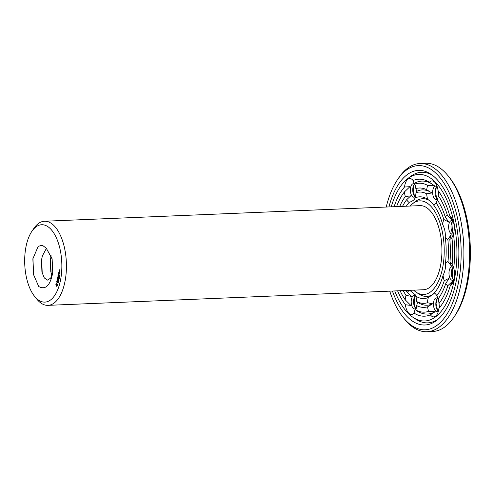 <?xml version="1.0" encoding="UTF-8"?>
<svg xmlns="http://www.w3.org/2000/svg" width="495" height="495" viewBox="0 0 495 495"><rect width="100%" height="100%" fill="white"/><g stroke="black" fill="none" stroke-linecap="round" stroke-linejoin="round"><path stroke-width="0.74" d="M410.114 206.05A46.87 22.436 87.6 0 1 412.552 203.742A46.87 22.436 87.6 0 1 430.019 205.4A46.87 22.436 87.6 0 1 443.136 265.017A46.87 22.436 87.6 0 1 416.233 292.248A46.87 22.436 87.6 0 1 413.61 290.157M31.822 231.406L33.784 228.504A42.087 20.147 87.6 0 1 44.476 221.246L419.977 205.635A42.087 20.147 87.6 0 1 429.177 209.713A42.087 20.147 87.6 0 1 441.719 256.552A42.087 20.147 87.6 0 1 423.473 289.748L47.972 305.353A42.087 20.147 87.6 0 1 36.717 299.011L34.52 296.276A38.721 18.538 87.6 0 1 31.822 231.406A38.721 18.538 87.6 0 1 50.125 228.486A38.721 18.538 87.6 0 1 60.136 281.995A38.721 18.538 87.6 0 1 34.52 296.276M433.354 294.073A48.894 23.401 87.6 0 1 418.949 294.049L416.233 292.248M412.552 203.742L415.107 201.725A48.894 23.401 87.6 0 1 429.338 200.438M44.476 221.246A42.087 20.147 87.6 0 1 53.677 225.324A42.087 20.147 87.6 0 1 66.219 272.157A42.087 20.147 87.6 0 1 47.972 305.353M406.277 206.205A50.911 24.373 87.6 0 1 409.186 202.381C412.613 201.199 414.569 199.72 415.045 197.932A50.911 24.373 87.6 0 1 427.692 199.293L431.683 202.375L433.626 205.004A50.911 24.373 87.6 0 1 442.703 224.557C444.782 228.808 445.624 232.984 445.234 237.086A50.911 24.373 87.6 0 1 445.426 263.377C445.871 267.151 445.085 271.155 443.075 275.375A50.911 24.373 87.6 0 1 434.264 293.003L432.611 294.704L428.404 297.452A50.911 24.373 87.6 0 1 415.757 296.09L415.317 294.841L409.823 290.379A50.911 24.373 87.6 0 1 409.773 290.317M414.952 198.217L415.045 197.932A12.121 5.804 87.6 0 0 415.973 192.66A55.694 26.662 87.6 0 1 426.684 193.811L431.826 192.957L426.758 189.752A12.121 5.804 87.6 0 1 427.692 185.396L434.288 185.631L429.406 182.284A12.121 5.804 87.6 0 1 434.598 182.067A12.121 5.804 87.6 0 1 436.472 184.821A12.121 5.804 87.6 0 1 438.069 190.631A68.558 32.819 87.6 0 1 449.788 215.863L453.012 220.875L447.437 215.387A12.121 5.804 87.6 0 0 445.246 216.884L448.662 222.076L443.811 219.458A55.694 26.662 87.6 0 0 436.12 202.894A12.121 5.804 87.6 0 1 433.626 205.004M427.692 199.293L427.692 199.293A12.121 5.804 87.6 0 1 426.684 193.811M438.694 191.478L438.211 195.525A12.121 5.804 87.6 0 1 437.413 200.011A59.734 28.592 87.6 0 1 445.246 216.884M437.828 198.743L436.12 202.894M437.79 198.551A6.732 3.224 87.6 0 1 436.169 199.59A6.732 3.224 87.6 0 1 432.667 192.994A6.732 3.224 87.6 0 1 435.606 186.132A6.732 3.224 87.6 0 1 437.079 186.788A6.732 3.224 87.6 0 1 437.314 187.036M442.703 224.557A12.121 5.804 87.6 0 1 443.811 219.458M449.788 215.863A12.121 5.804 87.6 0 1 452.455 219.248A12.121 5.804 87.6 0 1 453.779 223.381A12.121 5.804 87.6 0 1 453.482 234.154A68.558 32.819 87.6 0 1 453.729 268.086A12.121 5.804 87.6 0 1 454.181 278.939A12.121 5.804 87.6 0 1 453.457 281.556A12.121 5.804 87.6 0 1 450.289 285.609A68.558 32.819 87.6 0 1 438.923 308.36A12.121 5.804 87.6 0 1 437.945 312.599A12.121 5.804 87.6 0 1 435.569 316.187A12.121 5.804 87.6 0 1 430.365 314.851A68.558 32.819 87.6 0 1 414.043 313.1L415.07 309.505L416.877 310.823A66.534 31.847 87.6 0 0 435.198 311.671L430.365 314.851M453.488 234.222L451.923 237.594A12.121 5.804 87.6 0 1 449.794 239.376A59.734 28.592 87.6 0 1 449.955 262.059L451.446 266.124L448 261.645A55.694 26.662 87.6 0 0 447.839 239.376A12.121 5.804 87.6 0 1 445.234 237.086M447.839 239.376L451.223 234.748L449.794 239.376M453.779 232.978A6.732 3.224 87.6 0 1 452.152 234.017A6.732 3.224 87.6 0 1 448.649 227.428A6.732 3.224 87.6 0 1 451.589 220.56A6.732 3.224 87.6 0 1 453.296 221.463M445.426 263.377A12.121 5.804 87.6 0 1 448 261.645M443.075 275.375A12.121 5.804 87.6 0 0 444.256 280.721L449.064 278.264L445.729 283.61A12.121 5.804 87.6 0 0 447.944 285.578L453.445 280.399L450.289 285.609M449.955 262.059A12.121 5.804 87.6 0 1 452.114 264.305L453.773 267.677M454.113 279.273A6.732 3.224 87.6 0 1 452.486 280.312A6.732 3.224 87.6 0 1 448.984 273.723A6.732 3.224 87.6 0 1 451.923 266.861A6.732 3.224 87.6 0 1 453.748 267.9M444.256 280.721A55.694 26.662 87.6 0 1 436.794 295.657L438.248 298.664M434.264 293.003A12.121 5.804 87.6 0 1 436.794 295.657M435.198 311.671L428.602 311.367A12.121 5.804 87.6 0 1 427.606 306.801A59.734 28.592 87.6 0 1 416.691 305.632L417.532 302.179L416.765 301.573A55.694 26.662 87.6 0 0 427.476 302.723A12.121 5.804 87.6 0 1 428.404 297.452M427.476 302.723L432.624 303.8L427.606 306.801M438.601 310.315A6.732 3.224 87.6 0 1 437.976 310.971A6.732 3.224 87.6 0 1 436.974 311.361A6.732 3.224 87.6 0 1 433.478 304.765A6.732 3.224 87.6 0 1 436.417 297.903A6.732 3.224 87.6 0 1 438.137 298.813A12.121 5.804 87.6 0 1 438.997 303.491L439.523 307.661M415.757 296.09A12.121 5.804 87.6 0 1 416.765 301.573M414.043 313.1A12.121 5.804 87.6 0 1 408.851 313.316A12.121 5.804 87.6 0 1 405.38 304.753A68.558 32.819 87.6 0 1 397.59 290.819M409.823 290.379A12.121 5.804 87.6 0 0 407.329 292.489L411.531 296.4L406.036 295.373A12.121 5.804 87.6 0 0 405.238 299.859L410.794 305.39L405.38 304.753M416.691 305.632A12.121 5.804 87.6 0 1 415.757 309.988A64.517 30.882 87.6 0 0 428.602 311.367M416.332 307.927A6.732 3.224 87.6 0 1 414.711 308.967A6.732 3.224 87.6 0 1 413.238 308.311A6.732 3.224 87.6 0 1 411.227 300.818A6.732 3.224 87.6 0 1 414.148 295.509A6.732 3.224 87.6 0 1 415.856 296.412M407.329 292.489A55.694 26.662 87.6 0 1 406.03 290.472M402.534 206.365A55.694 26.662 87.6 0 1 406.655 199.726L410.8 195.834L405.318 196.565A12.121 5.804 87.6 0 1 404.452 191.893L409.934 186.671L404.526 187.023A12.121 5.804 87.6 0 1 407.88 179.196A12.121 5.804 87.6 0 1 413.084 180.533A68.558 32.819 87.6 0 1 429.406 182.284M409.186 202.381A12.121 5.804 87.6 0 1 406.655 199.726M414.767 183.614L414.847 184.016L414.154 183.466L413.084 180.533M427.692 185.396A64.517 30.882 87.6 0 0 414.847 184.016A12.121 5.804 87.6 0 1 415.843 188.583A59.734 28.592 87.6 0 1 426.758 189.752M415.973 192.66L416.728 191.336L415.843 188.583M415.528 196.156A6.732 3.224 87.6 0 1 413.9 197.196A6.732 3.224 87.6 0 1 410.485 191.676A6.732 3.224 87.6 0 1 412.335 184.128A6.732 3.224 87.6 0 1 413.337 183.738A6.732 3.224 87.6 0 1 415.045 184.641M52.755 272.553L52.123 258.823L46.258 248.193L42.285 245.211L38.177 246.368L32.868 258.836L33.549 274.645L38.734 286.543C45.614 290.181 50.292 285.516 52.755 272.553L52.687 273.042M55.842 284.173L56.084 285.751L56.616 286.265L57.222 285.807L57.432 284.736L56.64 282.936L56.034 283.394L55.954 284.73M56.727 281.593L57.005 282.329L57.519 281.575L57.395 282.602L57.606 281.445L57.364 281.21L56.974 282.076L56.974 280.931L56.838 281.587M58.385 282.249L58.354 282.917L58.373 282.36L58.039 282.515L58.36 282.23M56.968 280.64L57.123 280.133L57.878 280.745L57.16 279.947L57.222 279.347L56.968 280.64M58.249 281.438L58.521 282.187L58.305 281.408M58.763 280.974L58.33 281.135L58.651 281.556L58.268 281.191L58.676 281.005L58.385 280.609L58.763 280.974M58.719 280.337L58.657 280.659L58.719 280.337M57.426 278.048L57.272 279.1L58.008 279.811L58.224 278.697L57.995 279.582L57.816 278.53L57.63 279.223L57.352 278.963L57.5 278.042M58.163 277.349L57.556 277.658L58.286 278.363L57.76 277.633L58.299 277.485L57.977 276.501L58.608 276.996L57.847 276.154L58.28 277.349M59.01 279.712L58.577 279.873L58.899 280.294L58.521 279.929L58.924 279.743L58.633 279.347L59.01 279.712M59.01 278.79L58.973 279.428L58.67 279.155L59.041 279.279L59.01 278.79M58.973 277.874L59.233 278.574L58.806 278.481L58.973 277.874M59.227 277.738L59.165 278.06L59.227 277.738M58.144 274.663L57.927 275.777L58.657 276.476L58.472 275.201L58.28 275.901L58.008 275.635L58.144 274.663M58.237 274.193L58.998 275.034L58.237 274.193M59.313 277.014L59.214 277.547L59.19 276.934M59.629 276.575L59.542 276.983L59.221 276.365L59.629 276.575M59.765 275.863L59.666 276.377L59.326 275.777L59.641 276.229L59.765 275.863M59.709 275.016L59.604 275.542L59.579 274.935M59.765 275.622L59.53 275.059L59.846 275.498M58.534 272.683L58.311 273.791L59.047 274.496L59.264 273.389L59.041 274.267L58.862 273.221L58.67 273.914L58.534 272.683M59.282 272.782L59.344 273.098L59.282 272.782M59.604 271.941L59.146 271.501L59.066 272.182L59.431 272.535L59.604 271.941L59.53 272.3M59.276 271.099L59.61 271.644L59.437 270.617L59.276 271.099M59.48 269.787L59.895 270.944L60.037 270.221L59.586 269.787M391.254 206.83A73.34 35.108 87.6 0 1 407.373 178.924A73.34 35.108 87.6 0 1 434.709 181.523A73.34 35.108 87.6 0 1 455.233 274.799A73.34 35.108 87.6 0 1 413.127 317.413A73.34 35.108 87.6 0 1 394.75 290.936M394.094 206.712A68.558 32.819 87.6 0 1 404.526 187.023M438.211 195.525A64.517 30.882 87.6 0 1 447.437 215.387M416.728 191.336A57.711 27.627 87.6 0 1 431.312 192.617M414.154 183.466A66.534 31.847 87.6 0 1 431.789 183.874M437.326 199.07A6.732 3.224 87.6 0 1 436.021 197.313A6.732 3.224 87.6 0 1 435.65 188.416A6.732 3.224 87.6 0 1 436.807 186.553M451.923 237.594A64.517 30.882 87.6 0 1 452.114 264.305M453.309 233.504A6.732 3.224 87.6 0 1 452.003 231.74A6.732 3.224 87.6 0 1 451.632 222.843A6.732 3.224 87.6 0 1 452.789 220.98M447.944 285.578A64.517 30.882 87.6 0 1 438.997 303.491M445.729 283.61A59.734 28.592 87.6 0 1 438.131 298.819M453.649 279.799A6.732 3.224 87.6 0 1 452.337 278.035A6.732 3.224 87.6 0 1 451.966 269.144A6.732 3.224 87.6 0 1 453.129 267.275M432.624 303.8A57.711 27.627 87.6 0 1 417.916 302.433L417.384 302.086M438.137 310.841A6.732 3.224 87.6 0 1 436.825 309.078A6.732 3.224 87.6 0 1 436.46 300.187A6.732 3.224 87.6 0 1 437.617 298.324M405.238 299.859A64.517 30.882 87.6 0 1 400.09 290.72M406.036 295.373A59.734 28.592 87.6 0 1 403.202 290.59M415.868 308.447A6.732 3.224 87.6 0 1 415.602 308.212A6.732 3.224 87.6 0 1 414.562 306.683A6.732 3.224 87.6 0 1 414.191 297.792A6.732 3.224 87.6 0 1 415.348 295.93M396.594 206.613A64.517 30.882 87.6 0 1 404.452 191.893M399.706 206.483A59.734 28.592 87.6 0 1 405.318 196.565M415.064 196.676A6.732 3.224 87.6 0 1 413.752 194.919A6.732 3.224 87.6 0 1 413.381 186.021A6.732 3.224 87.6 0 1 414.544 184.159M32.942 258.291L33.611 274.923M46.425 248.335L42.384 255.896L41.512 260.005L41.92 272.089L44.327 277.961L47.6 280.127L50.744 278.054L52.786 272.262M52.204 259.194L46.258 248.193M56.35 285.145L56.343 283.981L56.906 284.05L56.913 285.213L56.35 285.145L56.678 286.135M56.764 282.094L57.098 282.119M58.676 281.005L58.299 281.036M57.569 277.466L58.286 277.373M58.924 279.743L58.552 279.774M59.035 272.046L59.437 271.675M59.375 270.338L59.771 269.961M438.143 319.176A75.358 36.073 87.6 0 1 415.843 319.207L413.127 317.413M407.373 178.924L409.928 176.907A75.358 36.073 87.6 0 1 432.154 175.088M436.825 198.588A12.121 5.804 87.6 0 1 435.916 193.427L435.148 192.821L435.984 189.368A12.121 5.804 87.6 0 1 436.343 187.073M452.591 232.749L451.935 224.173A12.121 5.804 87.6 0 1 452.325 221.506M452.442 268.129L452.3 274.991A12.121 5.804 87.6 0 0 453.142 279.316M437.63 310.359A12.121 5.804 87.6 0 1 436.831 306.417L435.946 303.664L436.708 302.34A12.121 5.804 87.6 0 1 437.153 298.844M415.367 307.964A12.121 5.804 87.6 0 1 414.606 304.369L414.117 305.248L414.464 299.475A12.121 5.804 87.6 0 1 414.884 296.449M413.158 187.339A68.558 32.819 87.6 0 1 413.758 186.64A12.121 5.804 87.6 0 1 414.074 184.685M413.758 186.64L413.257 186.535L413.684 191.509A12.121 5.804 87.6 0 0 414.55 196.181L414.123 195.698M41.704 258.817L42.217 273.259M51.171 255.785L50.372 259.64L50.781 271.724L51.994 275.455M57.302 284.458L57.203 285.2L56.634 285.423M388.921 206.929A77.381 37.038 87.6 0 1 430.792 174.129A77.381 37.038 87.6 0 1 435.421 177.872A77.381 37.038 87.6 0 1 458.865 251.219A77.381 37.038 87.6 0 1 436.868 320.246A77.381 37.038 87.6 0 1 392.417 291.035M414.606 304.369A68.558 32.819 87.6 0 1 413.987 303.522M50.57 258.446L51.078 272.887M58.36 281.909L58.305 281.525L58.41 281.909M59.468 277.027L59.066 277.089M59.858 275.028L59.53 275.059M59.548 269.973L59.901 270.091M59.685 270.103L59.617 270.456M386.23 207.04A82.158 39.328 87.6 0 1 397.442 179.765A82.158 39.328 87.6 0 1 436.268 173.559A82.158 39.328 87.6 0 1 457.516 287.094A82.158 39.328 87.6 0 1 403.159 317.394A82.158 39.328 87.6 0 1 389.726 291.147M397.442 179.765L398.617 178.027A84.181 40.299 87.6 0 1 420.001 163.511A84.181 40.299 87.6 0 1 438.397 171.666A84.181 40.299 87.6 0 1 463.481 265.339A84.181 40.299 87.6 0 1 426.993 331.724A84.181 40.299 87.6 0 1 404.477 319.04L403.159 317.394M420.001 163.511L425.688 163.276A84.181 40.299 87.6 0 1 444.083 171.425A84.181 40.299 87.6 0 1 448.204 175.96A84.181 40.299 87.6 0 1 454.064 316.973A84.181 40.299 87.6 0 1 432.68 331.489L426.993 331.724M448.204 175.96L449.522 177.606A82.158 39.328 87.6 0 1 455.239 315.235L454.064 316.973"/></g></svg>
